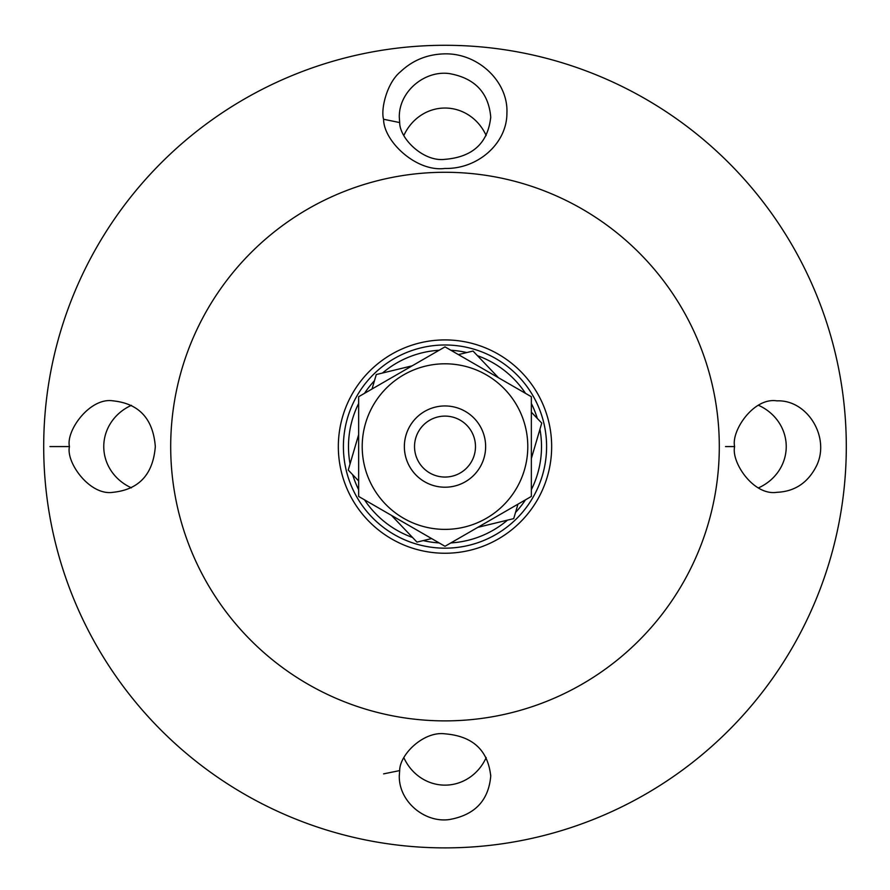 <?xml version="1.0" encoding="UTF-8"?>
<svg xmlns="http://www.w3.org/2000/svg" width="890" height="890" viewBox="0 0 890 890"><rect width="100%" height="100%" fill="white"/><g stroke="black" fill="none" stroke-linecap="round" stroke-linejoin="round"><path stroke-width="1.33" d="M69.465 446.58C65.638 430.971 89.857 397.096 113.063 400.856C139.029 403.559 153.113 418.801 155.316 446.58C153.08 474.348 138.996 489.589 113.063 492.303C89.79 496.042 65.704 462.222 69.465 446.58L49.94 446.58M131.464 405.317A48.65 45.713 0 0 0 103.763 446.569A48.65 45.713 0 0 0 131.442 487.831M445 45.29A401.29 401.29 0 0 1 792.534 647.23A401.29 401.29 0 0 1 97.466 647.23A401.29 401.29 0 0 1 445 45.29M445 168.444C477.863 169.222 507.066 143.357 506.911 113.086C508.424 81.802 478.353 53.2 445 53.856C427.645 54.168 412.827 60.12 400.533 71.712C386.649 82.948 380.631 109.648 383.59 119.282C383.623 141.143 416.164 172.237 445 168.444M725.528 446.58L734.628 446.58C731.002 431.038 753.607 397.096 776.948 400.867C807.542 399.465 830.848 437.836 816.23 466.416C807.675 482.925 794.581 491.558 776.948 492.303C753.596 496.053 731.002 462.132 734.628 446.58M383.59 773.877L399.666 770.584M758.525 487.853A48.65 45.713 180 0 0 786.237 446.58A48.65 45.713 180 0 0 758.525 405.317M403.804 757.579A48.65 45.713 -90 0 0 445 785.136A48.65 45.713 -90 0 0 486.196 757.568M486.174 135.547A48.65 45.713 90 0 0 444.978 108.035A48.65 45.713 90 0 0 403.804 135.58M399.666 122.564L399.287 116.979C399.043 91.281 424.808 70.177 449.361 73.592C474.771 78.12 488.554 92.593 490.735 117.035C488.02 142.956 472.768 157.063 445 159.332C423.807 162.169 399.755 138.962 399.666 122.564L383.59 119.26M399.666 770.606C399.721 754.319 423.796 730.957 445 733.838C472.768 736.119 488.009 750.214 490.735 776.136C488.566 800.577 474.771 815.051 449.339 819.557C424.853 823.039 399.054 801.879 399.276 776.247L399.666 770.606M445 344.986A101.593 101.593 0 0 1 532.976 497.377A101.593 101.593 0 0 1 357.024 497.377A101.593 101.593 0 0 1 445 344.986M445 339.913A106.678 106.678 0 0 0 352.618 499.913A106.678 106.678 0 0 0 537.382 499.913A106.678 106.678 0 0 0 445 339.913M445 172.282A274.298 274.298 0 0 1 682.552 583.729A274.298 274.298 0 0 1 207.448 583.729A274.298 274.298 0 0 1 445 172.282M539.941 429.247A96.509 96.509 0 0 1 531.352 489.689M525.5 499.813A96.509 96.509 0 0 1 515.521 512.473M507.478 520.138A96.509 96.509 0 0 1 450.852 542.922M439.148 542.922A96.509 96.509 0 0 1 423.195 540.597M412.537 537.471A96.509 96.509 0 0 1 364.5 499.813M358.648 489.689A96.509 96.509 0 0 1 352.674 474.715M350.059 463.913A96.509 96.509 0 0 1 358.648 403.482M364.5 393.347A96.509 96.509 0 0 1 374.479 380.697M382.522 373.021A96.509 96.509 0 0 1 439.148 350.248M450.852 350.248A96.509 96.509 0 0 1 466.805 352.562M477.463 355.689A96.509 96.509 0 0 1 525.5 393.347M531.352 403.482A96.509 96.509 0 0 1 537.326 418.456M546.204 437.68A101.593 101.593 0 0 0 386.694 363.387A101.593 101.593 0 0 0 402.102 538.673A101.593 101.593 0 0 0 546.204 437.68M435.41 407.097A40.64 40.64 0 0 0 415.597 474.626A40.64 40.64 0 0 0 483.993 458.027A40.64 40.64 0 0 0 435.41 407.097M437.813 416.965A30.482 30.482 0 0 1 474.248 455.168A30.482 30.482 0 0 1 422.95 467.617A30.482 30.482 0 0 1 437.813 416.965M358.648 480.967L348.246 470.065L358.648 434.643M431.606 538.561L416.965 542.11L391.478 515.399M517.958 504.174L513.719 518.625L477.83 527.336M372.042 388.997L376.281 374.534L412.17 365.823M458.395 354.598L473.035 351.049L498.522 377.772M531.352 412.192L541.754 423.095L531.352 458.528M404.36 446.58A40.64 40.64 0 0 0 465.314 481.779A40.64 40.64 0 0 0 465.314 411.391A40.64 40.64 0 0 0 404.36 446.58M445 529.383A82.803 82.803 0 0 0 516.701 405.184A82.803 82.803 0 0 0 373.299 405.184A82.803 82.803 0 0 0 445 529.383M531.352 496.442L445 546.293L358.648 496.442L358.648 396.729L445 346.866L531.352 396.729L531.352 496.442M113.063 400.867L113.72 400.867M490.713 117.035L490.713 118.014M399.287 775.101L399.287 776.136M490.713 774.945L490.713 776.136"/></g></svg>
